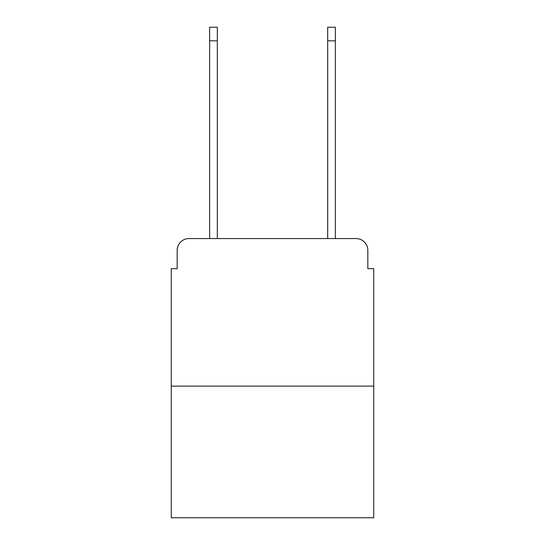 <?xml version="1.0" encoding="UTF-8"?>
<svg xmlns="http://www.w3.org/2000/svg" width="545" height="545" viewBox="0 0 545 545"><rect width="100%" height="100%" fill="white"/><g stroke="black" fill="none" stroke-linecap="round" stroke-linejoin="round"><path stroke-width="0.82" d="M177.173 250.366L177.173 268.665L177.173 250.366A11.806 11.806 0 0 1 188.979 238.56L209.641 238.56L209.641 27.25L217.312 27.25L217.312 238.56L327.688 238.56L327.688 27.25L335.359 27.25L335.359 238.56L356.021 238.56L188.979 238.56M373.727 386.126L171.273 386.126L171.273 517.75L373.727 517.75L373.727 268.665L367.827 268.665L367.827 250.366A11.806 11.806 0 0 0 356.021 238.56M171.273 386.126L171.273 268.665L177.173 268.665M367.827 268.665L367.827 250.366M209.641 40.827L217.312 40.827M335.359 40.827L327.688 40.827"/></g></svg>
